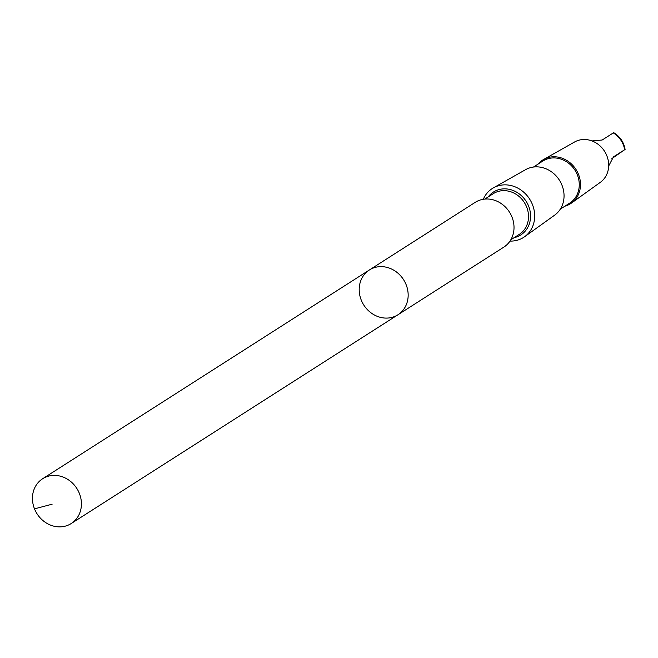 <?xml version="1.0" encoding="UTF-8"?>
<svg xmlns="http://www.w3.org/2000/svg" width="658" height="658" viewBox="0 0 658 658"><rect width="100%" height="100%" fill="white"/><g stroke="black" fill="none" stroke-linecap="round" stroke-linejoin="round"><path stroke-width="0.99" d="M369.377 269.977L475.232 202.343A26.567 23.581 57.4 0 1 495.334 200.526A26.567 23.581 57.4 0 1 513.569 222.552A26.567 23.581 57.4 0 1 503.839 247.112L397.983 314.746A26.567 23.581 -122.6 0 0 407.713 290.194A26.567 23.581 -122.6 0 0 389.478 268.16A26.567 23.581 -122.6 0 0 369.377 269.977A26.567 23.581 -122.6 0 0 363.8 305.057A26.567 23.581 -122.6 0 0 397.983 314.746A26.567 23.581 -122.6 0 0 407.713 290.194A26.567 23.581 -122.6 0 0 389.478 268.16A26.567 23.581 -122.6 0 0 369.377 269.977L42.63 478.744A26.567 23.589 57.4 0 1 62.74 476.927A26.567 23.589 57.4 0 1 80.975 498.961A26.567 23.589 57.4 0 1 71.237 523.521A26.567 23.589 57.4 0 1 51.135 525.339A26.567 23.589 57.4 0 1 32.9 503.304A26.567 23.589 57.4 0 1 42.63 478.744M592.003 140.935L602.177 140.014L613.708 132.661C620.025 136.535 623.817 142.136 625.1 149.448L613.445 156.884L608.675 166.005M611.792 158.701L624.656 149.72A21.739 19.296 57.4 0 0 613.264 132.932M483.293 199.284A29.026 25.769 57.4 0 1 493.36 187.875A29.026 25.769 57.4 0 1 514.268 186.527A29.026 25.769 57.4 0 1 534.057 209.927A29.026 25.769 57.4 0 1 524.582 236.74A29.026 25.769 57.4 0 1 509.999 241.083M493.36 187.875L525.594 169.665A27.019 23.984 57.4 0 1 545.046 168.407A27.019 23.984 57.4 0 1 563.47 190.187A27.019 23.984 57.4 0 1 554.653 215.15L524.582 236.74M533.457 167.05L542.834 161.062A24.955 22.158 57.4 0 1 561.718 159.351A24.955 22.158 57.4 0 1 578.843 180.045A24.955 22.158 57.4 0 1 569.705 203.116L560.328 209.104M538.03 164.122A25.892 22.989 57.4 0 1 543.64 159.466A25.892 22.989 57.4 0 1 562.286 158.265A25.892 22.989 57.4 0 1 579.937 179.141A25.892 22.989 57.4 0 1 571.489 203.051A25.892 22.989 57.4 0 1 564.901 206.184M543.64 159.466L574.574 141.988A23.959 21.278 57.4 0 1 591.83 140.878A23.959 21.278 57.4 0 1 608.173 160.19A23.959 21.278 57.4 0 1 600.351 182.324L571.489 203.051M52.13 504.201L34.504 508.856M484.806 199.086L493.253 193.691A24.149 21.443 57.4 0 1 511.537 192.037A24.149 21.443 57.4 0 1 528.111 212.065A24.149 21.443 57.4 0 1 519.261 234.388L510.814 239.792M488.146 196.956A25.44 22.586 57.4 0 1 512.681 190.31A25.44 22.586 57.4 0 1 530.562 215.339A25.44 22.586 57.4 0 1 514.145 237.661M397.983 314.746L71.237 523.521"/></g></svg>
